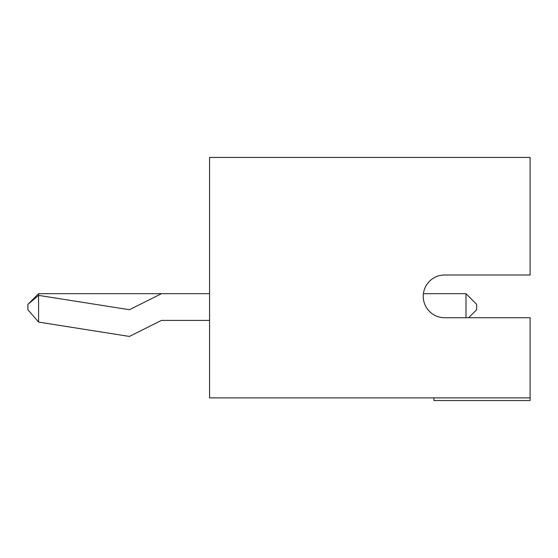 <?xml version="1.0" encoding="UTF-8"?>
<svg xmlns="http://www.w3.org/2000/svg" width="558" height="558" viewBox="0 0 558 558"><rect width="100%" height="100%" fill="white"/><g stroke="black" fill="none" stroke-linecap="round" stroke-linejoin="round"><path stroke-width="0.84" d="M530.1 397.875L530.1 317.732L444.621 317.732A21.371 21.371 0 0 1 423.25 296.361A21.371 21.371 0 0 1 444.621 274.996L530.1 274.996L530.1 157.454L209.55 157.454L209.55 397.875L530.1 397.875L530.1 400.546L433.936 400.546L433.936 397.875M444.621 274.996A21.371 21.371 0 0 0 423.417 293.689L465.993 293.689L465.993 317.732M209.55 320.404L161.464 320.404L129.407 336.432L38.586 322.092L38.586 295.377L129.407 309.718L161.464 293.689L209.55 293.689M38.586 322.092L27.9 309.718L27.9 304.375L38.586 295.377L38.586 293.689L161.464 293.689M27.9 304.375L38.586 293.689M468.657 317.732L476.671 309.718L476.671 304.375L465.993 293.689"/></g></svg>
